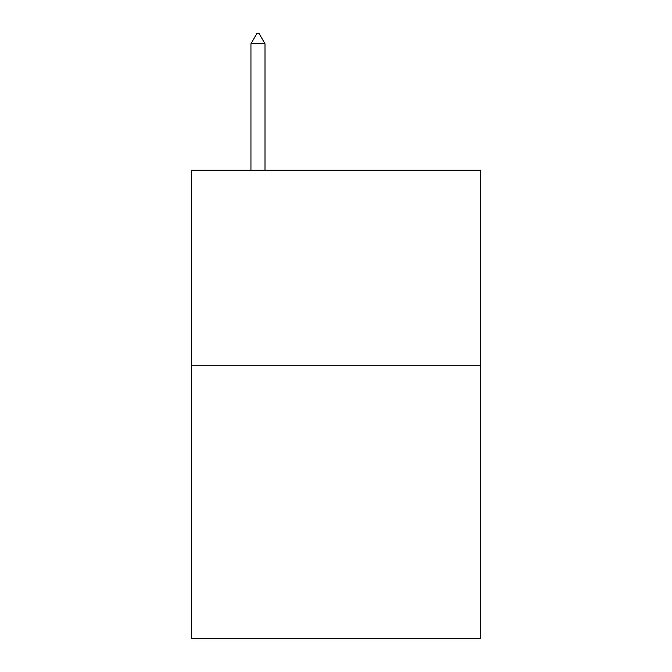 <?xml version="1.0" encoding="UTF-8"?>
<svg xmlns="http://www.w3.org/2000/svg" width="672" height="672" viewBox="0 0 672 672"><rect width="100%" height="100%" fill="white"/><g stroke="black" fill="none" stroke-linecap="round" stroke-linejoin="round"><path stroke-width="1.01" d="M480.371 365.266L480.371 638.4L191.629 638.4L191.629 170.167L480.371 170.167L480.371 365.266L191.629 365.266M264.986 43.747L259.132 33.6L256.788 33.6L250.942 43.747L264.986 43.747L264.986 170.167M250.942 43.747L250.942 170.167"/></g></svg>

